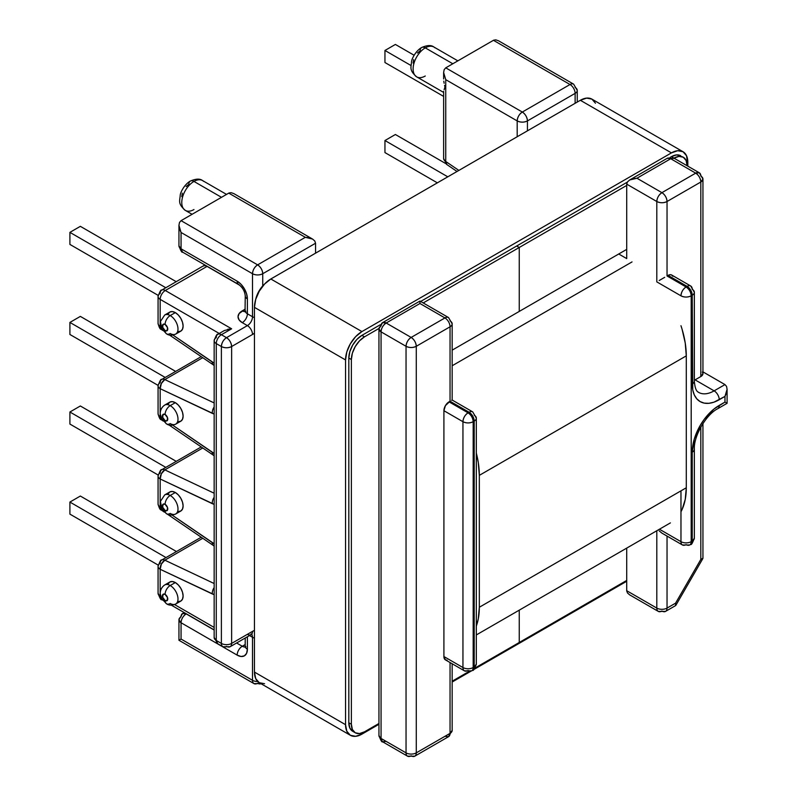 <?xml version="1.0" encoding="UTF-8"?>
<svg xmlns="http://www.w3.org/2000/svg" width="797" height="797" viewBox="0 0 797 797"><rect width="100%" height="100%" fill="white"/><g stroke="black" fill="none" stroke-linecap="round" stroke-linejoin="round"><path stroke-width="1.2" d="M193.96 209.551A17.225 9.943 -60 0 1 184.266 209.601A17.225 9.943 -60 0 1 183.041 195.544A17.225 9.943 -60 0 1 193.96 181.427A7.233 4.174 -120 0 0 190.344 181.068A7.233 4.174 60 0 1 193.96 181.427A17.225 9.943 120 0 0 182.702 196.6A17.225 9.943 120 0 0 185.342 210.408C177.502 203.564 179.903 200.864 180.252 194.986C180.67 191.679 184.824 184.127 190.344 181.068C195.883 178.677 199.957 178.518 202.568 180.57A17.225 9.943 120 0 0 193.96 181.427L221.496 197.317L193.96 181.427A17.225 9.943 -60 0 1 203.653 181.377M425.279 76.004A17.225 9.943 -60 0 1 415.586 76.054A17.225 9.943 -60 0 1 414.37 61.987A17.225 9.943 -60 0 1 425.279 47.87A7.233 4.174 -120 0 0 421.663 47.511A7.233 4.174 60 0 1 425.279 47.87A17.225 9.943 120 0 0 414.032 63.053A17.225 9.943 120 0 0 416.672 76.851C408.821 70.016 411.222 67.317 411.571 61.429C411.989 58.131 416.154 50.57 421.663 47.511C427.202 45.13 431.277 44.961 433.897 47.013A17.225 9.943 120 0 0 425.279 47.87L452.816 63.77L425.279 47.87A17.225 9.943 -60 0 1 434.973 47.82M175.709 604.026A10.999 6.356 -120 0 0 176.406 603.508A10.999 6.356 -120 0 0 177.183 594.532A10.999 6.356 -120 0 0 170.209 585.516A7.233 4.174 120 0 0 165.099 594.373A3.766 2.172 60 0 1 167.759 598.985A3.766 2.172 60 0 1 165.099 600.52A7.233 4.174 120 0 0 166.593 603.837A7.233 4.174 -60 0 1 165.099 600.52L166.981 600.709L167.549 597.69L165.099 594.373L163.216 594.193L162.638 597.202L165.099 600.52A3.766 2.172 60 0 1 162.429 595.917A3.766 2.172 60 0 1 165.099 594.373A7.233 4.174 -60 0 1 170.209 585.516A10.999 6.356 60 0 1 177.402 595.21A10.999 6.356 60 0 1 175.709 604.026A10.999 6.356 60 0 1 170.209 603.478A7.233 4.174 -60 0 1 166.593 603.837C169.014 605.491 172.052 605.551 175.709 604.026L180.829 601.068A10.999 6.356 -120 0 0 182.513 592.251A10.999 6.356 -120 0 0 175.33 582.557L170.209 585.516L175.33 582.557L178.309 584.958L180.829 588.365L182.513 592.251L183.111 596.026L182.513 599.125L180.829 601.068L178.309 601.556M175.709 513.965A10.999 6.356 -120 0 0 176.406 513.447A10.999 6.356 -120 0 0 177.183 504.471A10.999 6.356 -120 0 0 170.209 495.455A7.233 4.174 120 0 0 165.099 504.312A3.766 2.172 60 0 1 167.759 508.924A3.766 2.172 60 0 1 165.099 510.459A7.233 4.174 120 0 0 166.593 513.776A7.233 4.174 -60 0 1 165.099 510.459L166.981 510.648L167.549 507.629L165.099 504.312L163.216 504.132L162.638 507.141L165.099 510.459A3.766 2.172 60 0 1 162.429 505.856A3.766 2.172 60 0 1 165.099 504.312A7.233 4.174 -60 0 1 170.209 495.455A10.999 6.356 60 0 1 177.402 505.149A10.999 6.356 60 0 1 175.709 513.965A10.999 6.356 60 0 1 170.209 513.417A7.233 4.174 -60 0 1 166.593 513.776C169.014 515.43 172.052 515.49 175.709 513.965L180.829 511.007A10.999 6.356 -120 0 0 182.513 502.19A10.999 6.356 -120 0 0 175.33 492.496L170.209 495.455L175.33 492.496L178.309 494.897L180.829 498.304L182.513 502.19L183.111 505.965L182.513 509.064L180.829 511.007L178.309 511.495M175.709 424.134C172.052 425.668 169.014 425.608 166.593 423.954A7.233 4.174 -60 0 0 170.209 423.596A10.999 6.356 60 0 0 175.709 424.134L180.829 421.185A10.999 6.356 -120 0 0 182.513 412.368A10.999 6.356 -120 0 0 175.33 402.674L170.209 405.623A10.999 6.356 -120 0 0 164.71 405.085A10.999 6.356 60 0 1 170.209 405.623A10.999 6.356 60 0 1 177.402 415.317A10.999 6.356 60 0 1 175.709 424.134A10.999 6.356 -120 0 0 176.406 423.625A10.999 6.356 -120 0 0 177.183 414.649A10.999 6.356 -120 0 0 170.209 405.623A7.233 4.174 120 0 0 165.099 414.49A3.766 2.172 60 0 1 167.759 419.102A3.766 2.172 60 0 1 165.099 420.637A7.233 4.174 120 0 0 166.593 423.954A7.233 4.174 -60 0 1 165.099 420.637L166.981 420.826L167.549 417.807L165.099 414.49L163.216 414.301L162.638 417.319L165.099 420.637A3.766 2.172 60 0 1 162.429 416.024A3.766 2.172 60 0 1 165.099 414.49A7.233 4.174 -60 0 1 170.209 405.623L175.33 402.674A10.999 6.356 -120 0 0 169.831 402.126L172.351 401.638L175.33 402.674L178.309 405.075L180.829 408.482L182.513 412.368L183.111 416.144L182.513 419.242L180.829 421.185L178.309 421.673M175.709 334.073C172.052 335.607 169.014 335.547 166.593 333.893A7.233 4.174 -60 0 0 170.209 333.535A10.999 6.356 60 0 0 175.709 334.073L180.829 331.124A10.999 6.356 -120 0 0 182.513 322.307A10.999 6.356 -120 0 0 175.33 312.613L170.209 315.562A10.999 6.356 -120 0 0 164.71 315.024A10.999 6.356 60 0 1 170.209 315.562A10.999 6.356 60 0 1 177.402 325.266A10.999 6.356 60 0 1 175.709 334.073A10.999 6.356 -120 0 0 176.406 333.564A10.999 6.356 -120 0 0 177.183 324.588A10.999 6.356 -120 0 0 170.209 315.562A7.233 4.174 120 0 0 165.099 324.429A3.766 2.172 60 0 1 167.759 329.041A3.766 2.172 60 0 1 165.099 330.576A7.233 4.174 120 0 0 166.593 333.893A7.233 4.174 -60 0 1 165.099 330.576L166.981 330.765L167.549 327.746L165.099 324.429L163.216 324.24L162.638 327.258L165.099 330.576A3.766 2.172 60 0 1 162.429 325.963A3.766 2.172 60 0 1 165.099 324.429A7.233 4.174 -60 0 1 170.209 315.562L175.33 312.613A10.999 6.356 -120 0 0 169.831 312.065L172.351 311.577L175.33 312.613L178.309 315.014L180.829 318.421L182.513 322.307L183.111 326.083L182.513 329.181L180.829 331.124L178.309 331.612M443.799 81.174L444.128 83.257M444.756 86.385L444.567 85.359L444.756 86.385M444.108 89.792L444.836 87.371M161.353 329.47L160.177 326.362L160.177 299.373L219.275 333.485L160.177 299.373L160.177 326.362L160.994 326.909L160.177 326.362A7.233 3.786 124.3 0 0 161.223 329.38L161.233 329.39M214.154 365.514L213.317 364.877A7.233 3.786 -55.7 0 1 212.281 361.848L172.979 335.079L214.154 363.332A14.476 8.359 -120 0 0 212.281 361.848A7.233 3.786 124.3 0 0 213.327 364.877M168.147 314.008L169.831 312.065L164.71 315.024L160.426 321.49L161.871 328.912L166.593 333.893M161.353 419.76L160.177 416.652L160.177 388.687L212.281 413.354A14.476 8.359 -120 0 0 214.154 414.032L160.177 388.687L160.177 416.652L161.104 417.279L160.177 416.652A7.233 3.786 124.3 0 0 161.223 419.68L163.275 421.075M214.154 455.814L213.317 455.167A7.233 3.786 -55.7 0 1 212.281 452.148L172.71 425.19L214.154 453.632A14.476 8.359 -120 0 0 212.281 452.148A7.233 3.786 124.3 0 0 213.327 455.177M168.147 404.069L169.831 402.126L164.71 405.085C159.818 408.373 160.028 413.942 160.416 414.579L161.871 418.973L166.593 423.954M161.353 510.06L160.177 506.952L160.177 478.987L212.281 503.654A14.476 8.359 -120 0 0 214.154 504.332L160.177 478.987L160.177 506.952L161.363 507.759L160.177 506.952A7.233 3.786 124.3 0 0 161.223 509.98L164.471 512.182M214.154 546.104L213.317 545.467A7.233 3.786 -55.7 0 1 212.281 542.438L172.112 515.081L214.154 543.923A14.476 8.359 -120 0 0 212.281 542.438A7.233 3.786 124.3 0 0 213.327 545.477M168.147 493.891L169.831 491.948L172.351 491.46L175.33 492.496A10.999 6.356 -120 0 0 169.831 491.948L164.71 494.907A10.999 6.356 60 0 1 170.209 495.455A10.999 6.356 -120 0 0 164.71 494.907L160.426 501.373L161.871 508.795L166.593 513.776M247.389 634.322A7.233 4.174 60 0 0 251.005 634.681A7.233 4.174 -120 0 0 252.51 631.373L254.452 630.457A14.476 8.359 120 0 0 252.51 631.373A7.233 4.174 60 0 1 251.005 634.681L230.124 646.736A7.233 4.174 -120 0 0 231.628 643.428L252.51 631.373L231.628 643.428A7.233 4.174 60 0 1 230.124 646.736A7.233 4.174 60 0 1 226.507 646.377A7.233 4.174 -60 0 1 222.891 646.736A7.233 4.174 -60 0 1 221.387 643.428L216.276 640.469A7.233 4.174 120 0 0 217.77 643.787L216.276 640.469L216.276 343.577L221.387 346.536C224.804 348.15 228.211 348.15 231.628 346.536L231.628 643.428L231.628 346.536A7.233 4.174 180 0 1 221.387 346.536L216.276 343.577L216.276 640.469L221.387 643.428L221.387 346.536A7.233 4.174 -60 0 1 226.507 337.669L247.389 325.614A7.233 4.174 60 0 1 252.51 334.481L231.628 346.536L252.51 334.481A14.476 8.359 120 0 0 254.452 333.136L252.51 334.481A7.233 4.174 -120 0 0 247.389 325.614L242.268 322.655L247.389 325.614A7.233 4.174 -60 0 0 252.51 316.748L247.389 313.789A7.233 4.174 -60 0 1 242.268 322.655A14.476 8.359 180 0 1 242.268 310.84A7.233 4.174 -120 0 0 245.177 311.468A7.233 4.174 60 0 1 242.268 310.84L245.267 309.106L239.13 313.55L238.034 316.748L239.13 319.946L242.268 322.655A7.233 4.174 120 0 0 247.389 313.789A7.233 4.174 0 0 1 245.267 310.84A7.233 4.174 0 0 0 247.389 313.789L247.389 298.905A7.233 4.174 180 0 1 245.267 295.946A7.233 4.174 0 0 0 247.389 298.905A14.476 8.359 -120 0 0 237.157 281.172A7.233 4.174 120 0 0 238.652 284.489A7.233 4.174 -60 0 1 237.157 281.172L181.058 248.794L181.058 232.475L252.51 273.73L252.51 316.748L247.389 313.789L247.389 298.905L246.612 293.934L244.39 288.813L241.073 284.33L237.157 281.172L181.058 248.794L178.946 245.835A7.233 4.174 0 0 0 181.058 248.794L181.058 232.475L179.494 228.859L178.946 225.342L179.494 222.463L181.058 220.659L228.759 193.123L305.321 237.327L257.62 264.863L181.058 220.659L228.759 193.123L305.321 237.327L257.62 264.863L181.058 220.659L179.494 222.463L178.946 225.342L181.058 232.475L252.51 273.73A7.233 4.174 -60 0 1 257.62 264.863A7.233 4.174 60 0 1 262.741 273.73L262.741 285.894L262.741 273.73L315.552 243.234L262.741 273.73C262.442 269.964 260.729 267.005 257.62 264.863C254.512 267.005 252.808 269.964 252.51 273.73C255.917 275.344 259.334 275.344 262.741 273.73A7.233 4.174 180 0 1 252.51 273.73L252.51 316.748A7.233 4.174 0 0 0 254.452 317.545A7.233 4.174 180 0 1 252.51 316.748A7.233 4.174 -60 0 1 247.389 325.614L226.507 337.669L221.387 334.71L231.628 328.802L165.298 290.507L207.061 266.397L239.827 285.316L207.061 266.397A7.233 4.174 -120 0 0 203.444 266.039A7.233 4.174 60 0 1 207.061 266.397A7.233 4.174 120 0 0 207.19 266.328A7.233 4.174 120 0 1 207.061 266.397L165.298 290.507A7.233 4.174 -120 0 0 161.681 290.148A7.233 4.174 60 0 1 165.298 290.507A7.233 4.174 120 0 0 160.177 299.373A7.233 4.174 180 0 1 158.065 296.424A7.233 4.174 180 0 1 160.177 293.465A7.233 4.174 60 0 1 161.681 290.148L204.879 264.993M629.71 179.963L627.498 181.875L629.71 179.963L633.037 178.677L636.952 178.229L629.71 179.963L667.109 158.374L674.342 158.374L699.318 172.79L695.701 173.148L661.928 192.655L636.952 178.229L670.725 158.733A7.233 4.174 -120 0 0 667.109 158.374A7.233 4.174 60 0 1 670.725 158.733A7.233 4.174 -60 0 1 674.342 158.374A7.233 4.174 120 0 0 670.725 158.733L695.701 173.148L661.928 192.655L636.952 178.229L670.725 158.733L695.701 173.148A7.233 4.174 -60 0 1 699.318 172.79A7.233 4.174 -60 0 1 700.822 176.107A7.233 4.174 180 0 1 702.944 179.056A7.233 4.174 180 0 1 700.822 182.015L700.822 376.553L695.084 379.86L714.122 390.859L724.971 384.592L726.545 386.396L724.971 384.592L702.944 371.87L724.971 384.592L714.122 390.859L695.084 379.86A30.973 17.883 120 0 1 694.346 380.279L700.822 376.553L700.822 182.015L667.039 201.511L667.039 275.971L670.028 274.706L671.682 275.025L672.798 276.3M667.039 536.072L667.039 608.091L675.567 603.17L700.822 559.424L700.822 427.053L700.822 559.424L702.944 558.199L700.822 559.424L675.567 603.17L675.567 605.61L675.986 604.734L675.567 605.61L665.545 611.399A7.233 4.174 60 0 1 661.928 611.04A7.233 4.174 -60 0 1 658.302 611.399A7.233 4.174 -60 0 1 656.808 608.091L656.808 530.732L656.808 608.091A7.233 4.174 0 0 0 667.039 608.091L667.039 536.072M445.752 67.845L493.453 40.308L570.014 84.512L522.314 112.048L445.752 67.845L493.453 40.308L570.014 84.512L522.314 112.048A7.233 4.174 60 0 1 527.435 120.915L527.435 130.838L527.435 120.915L575.125 93.369L527.435 120.915A7.233 4.174 180 0 1 517.193 120.915L445.752 79.66L445.752 161.482L458.873 170.419L445.752 161.482L445.752 79.66L517.193 120.915L517.193 136.745L517.193 120.915C520.61 122.529 524.018 122.529 527.435 120.915C527.126 117.149 525.422 114.19 522.314 112.048C519.206 114.19 517.502 117.149 517.193 120.915A7.233 4.174 -60 0 1 522.314 112.048L445.752 67.845L444.178 69.648L443.63 72.527L445.752 79.66L443.63 72.527L444.178 69.648L445.752 67.845M675.986 604.734L675.567 603.17L667.039 608.091A7.233 4.174 180 0 1 656.808 608.091L626.711 590.716L626.711 548.107L626.711 590.716L656.808 608.091A7.233 4.174 120 0 0 658.302 611.399L665.545 611.399A7.233 4.174 -120 0 0 667.039 608.091A7.233 4.174 60 0 1 665.545 611.399M659.418 529.228L680.967 541.661L680.967 490.842L680.967 541.661L659.418 529.228M680.967 295.826L656.808 281.879L656.808 201.511L626.711 184.137L626.711 258.597L618.731 253.994L626.711 258.597L626.711 184.137L656.808 201.511L656.808 281.879L680.967 295.826C684.374 297.45 687.791 297.45 691.198 295.826L691.198 541.661L692.224 541.073L692.224 452.198L694.277 439.067L700.135 425.558L704.229 419.322L713.973 409.03L724.971 402.087L724.971 396.408L713.973 402.166L708.902 403.312L704.229 403.123L700.135 401.608L696.777 398.819L694.277 394.874L692.742 389.902L692.224 295.239L691.198 295.826L692.224 295.239A7.233 4.174 -120 0 0 687.104 286.372L686.078 286.97L667.039 275.971L668.065 275.383L687.104 286.372L686.078 286.97A7.233 4.174 60 0 1 691.198 295.826A7.233 4.174 180 0 1 680.967 295.826A7.233 4.174 -60 0 1 686.078 286.97C682.969 289.112 681.266 292.061 680.967 295.826M575.125 103.301L575.125 93.369L575.125 103.301M315.552 253.167L315.552 243.234L315.552 253.167M413.105 63.053L413.633 59.626M417.459 53.01L420.158 50.829A7.233 4.174 60 0 1 421.663 47.511M414.121 55.252L395.392 44.443L414.121 55.252M384.951 62.525L443.63 96.407L384.951 62.525L384.951 50.47L410.993 65.503L384.951 50.47L395.392 44.443L384.951 50.47L384.951 62.525M445.593 163.485L395.392 134.504L445.593 163.485M384.951 152.586L437.354 182.842L384.951 152.586L384.951 140.531L447.794 176.814L384.951 140.531L395.392 134.504L384.951 140.531L384.951 152.586M698.64 392.393A30.973 17.883 -60 0 0 714.122 390.859A30.973 17.883 -60 0 1 698.64 392.393C698.491 391.845 695.233 392.483 694.346 381.165L694.346 292.28A7.233 4.174 0 0 1 692.224 295.239A7.233 4.174 60 0 0 687.104 286.372L668.065 275.383A7.233 4.174 120 0 1 671.682 275.025L690.72 286.013A7.233 4.174 120 0 0 687.104 286.372A7.233 4.174 -60 0 1 690.72 286.013A7.233 4.174 -60 0 1 692.224 289.331A7.233 4.174 180 0 1 694.346 292.28A7.233 4.174 180 0 1 692.224 295.239L692.224 384.114A7.233 4.174 0 0 0 694.346 381.165A7.233 4.174 180 0 1 692.224 384.114A38.216 22.067 120 0 0 719.243 399.715A7.233 4.174 -120 0 0 714.122 390.859A7.233 4.174 60 0 1 719.243 399.715L724.971 396.408L727.093 389.275L726.545 386.396L727.093 389.275L726.545 392.791L724.971 396.408L724.971 402.087L727.093 403.302L724.971 402.087L719.243 405.394A7.233 4.174 60 0 1 717.748 408.702A7.233 4.174 -120 0 0 719.243 405.394A38.216 22.067 120 0 0 692.224 452.198L692.224 452.198A7.233 4.174 0 0 0 694.346 449.239A7.233 4.174 180 0 1 692.224 452.198L692.224 541.073A7.233 4.174 0 0 0 694.346 538.114L690.72 544.391A7.233 4.174 -120 0 0 692.224 541.073L691.198 541.661A7.233 4.174 60 0 1 689.704 544.979A7.233 4.174 60 0 1 686.078 544.62A7.233 4.174 -60 0 1 682.461 544.979A7.233 4.174 -60 0 1 680.967 541.661A7.233 4.174 120 0 0 682.461 544.979L661.869 533.093M162.668 600.151L161.681 599.583C161.094 600.38 159.888 598.298 158.065 593.317L158.065 566.328A7.233 4.174 0 0 0 160.177 569.287L212.281 593.944A14.476 8.359 -120 0 0 214.154 594.632L160.177 569.287L160.177 596.266L160.944 596.704L160.177 596.266A7.233 4.174 120 0 0 161.681 599.583L158.065 593.317A7.233 4.174 0 0 0 160.177 596.266L160.177 569.287A7.233 4.174 180 0 1 158.065 566.328A7.233 4.174 180 0 1 160.177 563.379A7.233 4.174 60 0 1 161.681 560.062A7.233 4.174 60 0 1 164.84 560.181L202.767 538.284L164.84 560.181A7.233 4.174 -120 0 0 161.681 560.062L201.223 537.228M174.563 604.574L214.154 627.428L174.563 604.574M168.147 583.952L169.831 582.009L172.351 581.521L175.33 582.557A10.999 6.356 -120 0 0 169.831 582.009L164.71 584.968A10.999 6.356 60 0 1 170.209 585.516A10.999 6.356 -120 0 0 164.71 584.968C159.818 588.266 160.028 593.825 160.416 594.462L161.871 598.856L166.593 603.837M447.067 660.175L445.403 659.856L443.909 656.539L443.909 410.704L445.403 405.663L450.046 401.25L450.046 326.79L416.273 346.297A7.233 4.174 180 0 1 406.042 346.297L381.066 331.871L381.066 738.45L406.042 752.866L406.042 346.297A7.233 4.174 -60 0 1 411.152 337.43L386.176 323.014L419.959 303.508L444.935 317.933L411.152 337.43L386.176 323.014A7.233 4.174 120 0 0 381.066 331.871L406.042 346.297L406.042 752.866L381.066 738.45A7.233 4.174 120 0 0 382.56 741.758L378.944 735.492A7.233 4.174 0 0 0 381.066 738.45L381.066 331.871A7.233 4.174 180 0 1 378.944 328.922A7.233 4.174 180 0 1 381.066 325.963A7.233 4.174 60 0 1 382.56 322.655A7.233 4.174 60 0 1 386.176 323.014L382.56 322.655L378.944 328.922L381.066 331.871C381.365 328.115 383.068 325.156 386.176 323.014L419.959 303.508L444.935 317.933L411.152 337.43C408.044 339.572 406.34 342.531 406.042 346.297C409.449 347.91 412.866 347.91 416.273 346.297L416.273 752.866L450.046 733.37L450.046 662.536L450.046 733.37A7.233 4.174 0 0 0 452.168 730.411L450.046 733.37L416.273 752.866A7.233 4.174 60 0 1 414.779 756.184A7.233 4.174 60 0 1 411.152 755.825A7.233 4.174 -60 0 1 407.536 756.184A7.233 4.174 -60 0 1 406.042 752.866A7.233 4.174 120 0 0 407.536 756.184L382.56 741.758L386.176 741.399M443.909 410.704L443.909 656.539L462.947 667.537L462.947 421.703L443.909 410.704L462.947 421.703A7.233 4.174 -60 0 1 468.068 412.836L449.03 401.847L450.046 401.25L469.084 412.248L468.068 412.836A7.233 4.174 60 0 1 473.179 421.703L473.179 667.537L474.205 666.94L474.205 421.105L473.179 421.703L474.205 421.105A7.233 4.174 -120 0 0 469.084 412.248L468.068 412.836L449.03 401.847A7.233 4.174 120 0 0 443.909 410.704M161.223 419.68C160.147 419.71 159.091 417.718 158.065 413.703A7.233 4.174 0 0 0 160.177 416.652A7.233 4.174 180 0 1 158.065 413.703L158.065 385.738A7.233 4.174 0 0 0 160.177 388.687L161.353 383.477L164.84 379.581L214.154 402.933L164.84 379.581L202.767 357.684L164.84 379.581A7.233 4.174 -120 0 0 161.681 379.472A7.233 4.174 60 0 1 164.84 379.581A7.233 4.533 115.3 0 0 160.177 388.687A7.233 4.174 180 0 1 158.065 385.738A7.233 4.174 180 0 1 160.177 382.779A7.233 4.174 60 0 1 161.681 379.472L201.223 356.638M181.776 196.61L182.314 193.183M186.139 186.558L188.839 184.376A7.233 4.174 60 0 1 190.344 181.068M158.145 295.358L69.907 244.42L69.907 232.365L165.836 287.747L69.907 232.365L80.348 226.338L176.276 281.72L80.348 226.338L69.907 232.365L69.907 244.42L158.145 295.358M158.075 385.379L69.907 334.481L69.907 322.426L165.198 377.439L69.907 322.426L80.348 316.399L175.639 371.412L80.348 316.399L69.907 322.426L69.907 334.481L158.075 385.379M252.51 637.281L252.51 680.299L181.058 639.055L181.058 622.746L237.157 655.124L241.073 656.489L244.39 655.841L246.612 653.291L247.389 649.216L247.389 636.773L247.389 649.216A7.233 4.174 180 0 1 245.267 646.257A7.233 4.174 0 0 0 247.389 649.216A14.476 8.359 -120 0 1 237.157 655.124A7.233 4.174 -60 0 1 242.268 646.257L236.609 642.99L242.268 646.257L245.267 644.534L242.268 646.257A7.233 4.174 120 0 0 237.157 655.124L181.058 622.746C181.367 618.98 183.071 616.021 186.179 613.879L182.563 613.521A7.233 4.174 60 0 1 186.179 613.879A7.233 4.174 120 0 0 181.058 622.746A7.233 4.174 180 0 1 178.946 619.787L181.058 622.746L181.058 639.055L179.494 639.961L181.058 639.055L179.494 639.961L181.058 639.055L252.51 680.299A7.233 4.174 120 0 0 254.004 683.617A7.233 4.174 -60 0 1 252.51 680.299A7.233 4.174 0 0 0 257.7 681.525A7.233 4.174 180 0 1 252.51 680.299L252.51 637.281L249.511 635.548L252.51 637.281A7.233 4.174 0 0 0 254.452 638.078A7.233 4.174 180 0 1 252.51 637.281A7.233 4.174 -60 0 0 251.563 634.402A7.233 4.174 -60 0 1 252.51 637.281M161.223 509.98C160.147 510 159.091 508.008 158.065 503.993A7.233 4.174 0 0 0 160.177 506.952A7.233 4.174 180 0 1 158.065 503.993L158.065 476.038A7.233 4.174 0 0 0 160.177 478.987L161.353 473.777L164.84 469.881L214.154 493.223L164.84 469.881L202.767 447.984L164.84 469.881A7.233 4.174 -120 0 0 161.681 469.762A7.233 4.174 60 0 1 164.84 469.881A7.233 4.533 115.3 0 0 160.177 478.987A7.233 4.174 180 0 1 158.065 476.038A7.233 4.174 180 0 1 160.177 473.079A7.233 4.174 60 0 1 161.681 469.762L201.223 446.938M214.154 583.524L164.84 560.181A7.233 4.533 115.3 0 0 160.177 569.287L161.353 564.067L164.84 560.181L214.154 583.524M214.154 630.029L186.179 613.879L214.154 630.029M158.175 565.083L69.907 514.125L69.907 502.07L166.015 557.561L69.907 502.07L80.348 496.043L176.456 551.534L80.348 496.043L69.907 502.07L69.907 514.125L158.175 565.083M158.135 475.002L69.907 424.064L69.907 412.009L165.806 467.381L69.907 412.009L80.348 405.982L176.247 461.353L80.348 405.982L69.907 412.009L69.907 424.064L158.135 475.002M474.205 415.197A7.233 4.174 180 0 1 476.327 418.156A7.233 4.174 180 0 1 474.205 421.105L474.205 666.94A7.233 4.174 0 0 0 476.327 663.991L472.711 670.257A7.233 4.174 -120 0 0 474.205 666.94L473.179 667.537A7.233 4.174 60 0 1 471.685 670.845A7.233 4.174 60 0 1 468.068 670.486A7.233 4.174 -60 0 1 464.442 670.845A7.233 4.174 -60 0 1 462.947 667.537A7.233 4.174 0 0 0 473.179 667.537L473.179 421.703C472.88 417.937 471.176 414.978 468.068 412.836C464.96 414.978 463.246 417.937 462.947 421.703C466.355 423.317 469.772 423.317 473.179 421.703A7.233 4.174 180 0 1 462.947 421.703L462.947 667.537A7.233 4.174 120 0 0 464.442 670.845L471.685 670.845A7.233 4.174 -120 0 0 473.179 667.537A7.233 4.174 180 0 1 462.947 667.537L443.909 656.539A7.233 4.174 120 0 0 445.403 659.856L464.442 670.845M727.093 389.275L727.093 403.302L717.748 408.702C706.102 414.49 693.529 436.268 694.346 449.239L694.346 538.114C692.513 543.106 691.308 545.188 690.72 544.391L689.704 544.979A7.233 4.174 -120 0 0 691.198 541.661L691.198 295.826C690.899 292.061 689.186 289.112 686.078 286.97L667.039 275.971L667.039 201.511C666.74 197.746 665.037 194.797 661.928 192.655A7.233 4.174 60 0 1 667.039 201.511L700.822 182.015A7.233 4.174 -120 0 0 695.701 173.148C698.81 175.29 700.513 178.249 700.822 182.015L702.944 179.056L702.944 373.604A7.233 4.174 0 0 1 700.822 376.553L702.944 373.604L702.386 372M182.563 613.521L178.946 619.787A7.233 4.174 180 0 1 181.058 616.828A7.233 4.174 60 0 1 182.563 613.521L184.197 612.574M245.237 646.885A7.233 4.174 60 0 1 242.268 646.257A7.233 4.174 60 0 0 245.237 646.885M261.037 683.716A7.233 4.174 60 0 1 257.62 683.258A7.233 4.174 -60 0 1 254.004 683.617L178.946 640.28L178.946 619.787M216.276 640.469L214.154 637.51A7.233 4.174 0 0 0 216.276 640.469M214.154 340.618C215.977 335.637 217.183 333.554 217.77 334.351A7.233 4.174 -120 0 1 221.387 334.71A7.233 4.174 120 0 0 216.276 343.577A7.233 4.174 -60 0 1 221.387 334.71L226.507 337.669A7.233 4.174 60 0 1 231.628 346.536C231.319 342.77 229.616 339.811 226.507 337.669C223.399 339.811 221.696 342.77 221.387 346.536L221.387 643.428A7.233 4.174 0 0 0 231.628 643.428A7.233 4.174 180 0 1 221.387 643.428A7.233 4.174 120 0 0 222.891 646.736L217.77 643.787L214.154 637.51L214.154 340.618A7.233 4.174 0 0 0 216.276 343.577A7.233 4.174 180 0 1 214.154 340.618A7.233 4.174 180 0 1 216.276 337.669A7.233 4.174 60 0 1 217.77 334.351A7.233 4.174 60 0 1 221.387 334.71L231.628 328.802L224.445 330.506M245.884 311.199L245.008 311.856L245.267 295.946C244.779 291.184 242.567 287.368 238.652 284.489L182.563 252.101L181.058 248.794A7.233 4.174 120 0 0 182.563 252.101C181.975 252.908 180.77 250.816 178.946 245.835L178.946 225.342M309.236 237.775L305.321 237.327L312.554 239.06L309.236 237.775M314.775 240.973L312.554 239.06L314.775 240.973L315.552 243.234L314.775 240.973M575.125 87.461A7.233 4.174 180 0 1 577.247 90.42A7.233 4.174 180 0 1 575.125 93.369A7.233 4.174 -120 0 0 570.014 84.512A7.233 4.174 60 0 1 575.125 93.369A7.233 4.174 0 0 0 577.247 90.42L577.247 102.076M493.702 40.179L495.794 39.85L498.563 40.816L573.631 84.153A7.233 4.174 120 0 0 570.014 84.512A7.233 4.174 -60 0 1 573.631 84.153L577.247 90.42M212.281 593.944A7.233 4.533 -64.7 0 1 214.154 587.548A7.233 4.533 115.3 0 0 212.281 593.944M212.281 503.654A7.233 4.533 -64.7 0 1 214.154 497.248A7.233 4.533 115.3 0 0 212.281 503.654M212.281 413.354A7.233 4.533 -64.7 0 1 214.154 406.948A7.233 4.533 115.3 0 0 212.281 413.354M160.177 326.362A7.233 4.174 180 0 1 158.065 323.403A7.233 4.174 0 0 0 160.177 326.362M162.887 330.516L161.223 329.38C160.147 329.41 159.091 327.418 158.065 323.403L158.065 296.424A7.233 4.174 0 0 0 160.177 299.373A7.233 4.174 -60 0 1 165.298 290.507L231.628 328.802L227.713 329.251M312.554 239.06L233.88 193.631L231.11 192.665L229.008 192.994M446.928 164.59L445.752 161.482A7.233 3.786 124.3 0 0 446.798 164.511L443.63 158.533A7.233 4.174 0 0 0 445.752 161.482A7.233 4.174 180 0 1 443.63 158.533L443.64 91.386M443.63 72.527L443.64 78.933M450.046 320.882A7.233 4.174 180 0 1 452.168 323.841A7.233 4.174 180 0 1 450.046 326.79L416.273 346.297C415.974 342.531 414.261 339.572 411.152 337.43A7.233 4.174 60 0 1 416.273 346.297L416.273 752.866A7.233 4.174 180 0 1 406.042 752.866A7.233 4.174 0 0 0 416.273 752.866A7.233 4.174 -120 0 1 414.779 756.184L448.552 736.677A7.233 4.174 -120 0 0 450.046 733.37L448.552 736.677L444.935 736.318M382.56 322.655L419.959 301.067L448.552 317.575A7.233 4.174 120 0 0 444.935 317.933A7.233 4.174 -60 0 1 448.552 317.575L452.168 323.841A7.233 4.174 0 0 1 450.046 326.79A7.233 4.174 -120 0 0 444.935 317.933A7.233 4.174 60 0 1 450.046 326.79L450.046 401.25L469.084 412.248A7.233 4.174 -60 0 1 472.711 411.89A7.233 4.174 120 0 0 469.084 412.248A7.233 4.174 60 0 1 474.205 421.105A7.233 4.174 0 0 0 476.327 418.156L476.327 663.991C474.504 668.972 473.298 671.064 472.711 670.257L471.685 670.845M451.62 400.343L452.168 400.034L451.62 400.343M452.168 323.841L452.168 400.034L472.711 411.89L476.327 418.156M419.959 301.694L419.959 303.508L419.959 301.694M724.971 402.087L726.545 402.993M702.944 423.536L702.944 558.199L702.386 559.006M659.159 530.882L661.928 533.123M691.198 541.661A7.233 4.174 180 0 1 680.967 541.661A7.233 4.174 0 0 0 691.198 541.661M626.731 590.995L627.498 592.978L629.63 594.841M659.159 280.524L661.928 278.93L659.159 280.524M664.698 277.326L661.928 278.93L664.698 277.326M667.039 201.511A7.233 4.174 180 0 1 656.808 201.511C660.215 203.135 663.632 203.135 667.039 201.511M661.928 192.655C658.82 194.797 657.107 197.746 656.808 201.511A7.233 4.174 -60 0 1 661.928 192.655M627.498 181.875L626.711 184.137L627.498 181.875M479.326 607.254A76.721 44.293 60 0 1 476.327 626.063L478.28 618.88L479.326 607.254L686.287 487.774L479.326 607.254L479.326 475.361L479.326 607.254M680.967 511.754A76.721 44.293 -120 0 0 686.287 487.774L686.287 355.87L479.326 475.361L686.287 355.87A76.721 44.293 -120 0 0 680.967 325.734M476.327 453.094A76.721 44.293 60 0 1 479.326 475.361L478.28 462.539L476.327 453.094M632.041 261.914L452.168 365.753L632.041 261.914M682.152 509.353L685.241 499.39L686.287 487.774L686.287 355.87L685.241 343.049L682.152 329.51M519.245 247.488L516.685 246.014L519.245 247.488L519.245 311.428L626.711 249.381L519.245 311.428L519.245 247.488L519.245 311.428L452.168 350.152L519.245 311.428L519.245 247.488L423.207 302.94L519.245 247.488L516.685 246.014L519.245 247.488L626.711 185.442L519.245 247.488M671.443 156.66L674.003 158.135A18.53 10.7 -60 0 1 683.268 157.218L679.014 156.401L674.003 158.135L671.443 156.66L670.118 157.427L671.443 156.66A18.53 10.7 -60 0 1 680.708 155.744L676.454 154.917L671.443 156.66M687.104 165.736L686.107 160.486L683.268 157.218A18.53 10.7 -60 0 1 687.104 165.706M519.245 642.482L626.711 580.435L519.245 642.482L519.245 610.153L519.245 642.482L475.161 667.936L519.245 642.482L519.245 610.153L519.245 642.482M378.954 328.484L364.478 336.842L361.928 335.358L356.907 339.412L352.663 345.141L349.823 351.686L348.817 358.052L351.377 359.537L351.377 724.264L348.817 722.789L349.823 728L352.663 731.267A18.53 10.7 -60 0 1 348.817 722.789L348.817 358.052L351.377 359.537L352.374 353.171L355.213 346.615L359.467 340.887L364.478 336.842L378.954 328.484M364.478 731.825L378.944 723.477L364.478 731.825L359.467 733.569L355.213 732.752L352.374 729.474L351.377 724.264L351.377 359.537A18.53 10.7 -60 0 1 364.478 336.842L361.928 335.358L380.239 324.787L361.928 335.358A18.53 10.7 -60 0 0 348.817 358.052L348.817 722.789L351.377 724.264A18.53 10.7 -60 0 0 355.213 732.752A18.53 10.7 -60 0 0 364.478 731.825M452.168 681.206L468.447 671.811L452.168 681.206M255.707 299.343L259.005 291.074L264.524 284.081A18.53 10.7 120 0 0 255.717 299.333M595.479 103.221L591.932 99.137L586.612 98.111L580.346 100.283L270.831 278.99L264.564 284.041L259.244 291.214L255.698 299.393L254.452 307.353L254.452 672.09A23.163 13.37 120 0 0 259.244 682.69L255.698 678.606L254.452 672.09L345.549 724.682L346.795 731.198L350.341 735.282L355.651 736.308L361.928 734.137L378.944 724.304L361.928 734.137A23.163 13.37 -60 0 1 350.341 735.282A23.163 13.37 -60 0 1 345.549 724.682L345.549 359.945L254.452 307.353L254.452 672.09L345.549 724.682L345.549 359.945L346.795 351.985L350.341 343.806L355.651 336.643L361.928 331.582L270.831 278.99A23.163 13.37 120 0 0 254.452 307.353L345.549 359.945A23.163 13.37 -60 0 1 361.928 331.582L671.443 152.885A23.163 13.37 -60 0 1 683.019 151.729A23.163 13.37 -60 0 1 687.821 162.339L687.821 166.155L686.576 155.814L683.019 151.729L591.932 99.137A23.163 13.37 120 0 0 580.346 100.283L671.443 152.885L580.346 100.283L270.831 278.99L361.928 331.582L671.443 152.885L677.709 150.703L683.019 151.729M626.711 581.262L473.548 669.689L626.711 581.262M470.768 671.293L452.168 682.033L470.768 671.293M627.319 182.134L420.647 301.455L627.319 182.134M264.564 683.716L259.244 682.69L350.341 735.282M192.087 214.293L185.342 210.408M443.63 92.422L416.672 76.851M457.857 60.851L433.897 47.013M226.537 194.408L202.568 180.57M245.267 637.998L245.127 647.353L245.884 646.616M261.247 683.617L254.004 683.617M251.005 634.681L252.021 634.253L251.005 633.964M217.77 334.351L224.385 330.536M230.124 646.736L222.891 646.736M214.154 629.879L171.355 605.172M158.065 566.328C159.888 561.347 161.094 559.265 161.681 560.062M213.317 545.467L167.45 514.214M158.065 476.038C159.888 471.057 161.094 468.965 161.681 469.762M213.317 455.167L168.954 424.95M158.065 385.738C159.888 380.757 161.094 378.665 161.681 379.472M213.317 364.877L169.492 335.019M158.065 296.424C159.888 291.433 161.094 289.351 161.681 290.148M457.03 171.485L446.798 164.511M448.552 736.677L452.168 730.411L452.168 663.762M414.779 756.184L407.536 756.184M378.944 328.922L378.944 735.492C380.767 740.473 381.972 742.565 382.56 741.758M690.72 286.013L694.346 292.28M675.856 605.331L702.834 558.597M689.704 544.979L682.461 544.979M629.71 594.891L658.302 611.399M699.318 172.79L702.944 179.056M476.327 634.94L670.397 522.892M352.663 731.267L355.213 732.752"/></g></svg>
